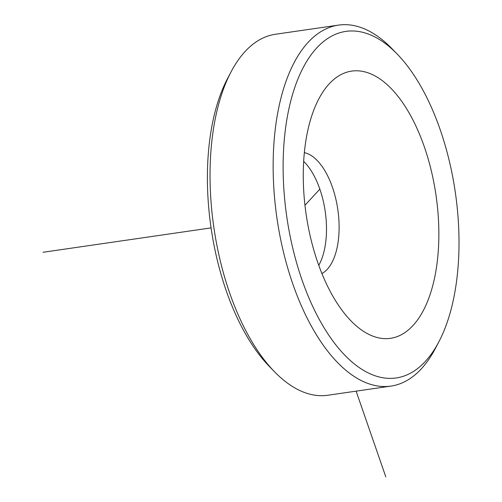 <?xml version="1.0" encoding="UTF-8"?>
<svg xmlns="http://www.w3.org/2000/svg" width="502" height="502" viewBox="0 0 502 502"><rect width="100%" height="100%" fill="white"/><g stroke="black" fill="none" stroke-linecap="round" stroke-linejoin="round"><path stroke-width="0.75" d="M321.895 273.534A62.01 30.158 81.7 0 0 338.687 217.178A62.01 30.158 81.7 0 0 304.356 152.639M437.92 211.951A134.969 65.636 81.7 0 0 388.661 86.049A134.969 65.636 81.7 0 0 318.795 98.963A134.969 65.636 81.7 0 0 304.187 197.411A134.969 65.636 81.7 0 0 350.998 320.897A134.969 65.636 81.7 0 0 437.92 211.951M303.672 161.38A62.01 30.158 -98.3 0 1 326.074 219.004A62.01 30.158 -98.3 0 1 318.757 265.345M336.353 345.545A175.091 85.152 81.7 0 0 438.842 341.837A175.091 85.152 81.7 0 0 405.754 63.823A175.091 85.152 81.7 0 0 397.069 53.921A175.091 85.152 81.7 0 0 288.537 110.584A175.091 85.152 81.7 0 0 336.353 345.545M397.069 53.921L391.849 48.556A182.389 88.703 81.7 0 0 338.555 25.1A182.389 88.703 81.7 0 0 273.295 156.059A182.389 88.703 81.7 0 0 328.597 352.329A182.389 88.703 81.7 0 0 390.932 386.094A182.389 88.703 81.7 0 0 435.359 348.463L438.842 341.837M338.555 25.1L275.472 34.255A182.389 88.703 81.7 0 0 231.045 71.886A182.389 88.703 81.7 0 0 265.508 361.484A182.389 88.703 81.7 0 0 274.556 371.794A182.389 88.703 81.7 0 0 327.844 395.25L390.932 386.094M231.045 71.886L227.557 78.513A175.091 85.152 81.7 0 0 260.651 356.527A175.091 85.152 81.7 0 0 269.329 366.429L274.556 371.794M304.959 205.268L319.856 189.147M356.119 391.146L385.812 476.9M211.078 227.895L43.009 252.28"/></g></svg>
